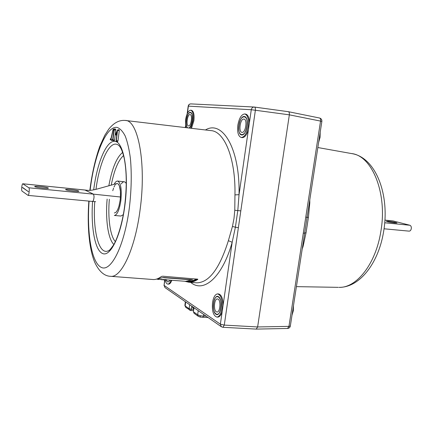 <?xml version="1.0" encoding="UTF-8"?>
<svg xmlns="http://www.w3.org/2000/svg" width="433" height="433" viewBox="0 0 433 433"><rect width="100%" height="100%" fill="white"/><g stroke="black" fill="none" stroke-linecap="round" stroke-linejoin="round"><path stroke-width="0.65" d="M309.319 202.828L309.801 202.898L308.415 217.404L307.241 225.138L306.044 232.77L303.1 246.361L302.613 246.361M320.198 132.249L320.052 137.38L318.639 142.365M293.487 305.563L293.33 310.699L292.004 315.202M152.6 279.485L153.13 279.529C155.826 279.658 158.597 278.641 161.444 276.471L162.792 276.216L197.805 279.177M184.593 281.239L188.799 282.229C191.716 282.381 194.704 281.445 197.767 279.431M188.799 282.229L196.674 282.825C208.998 282.717 219.563 268.666 228.375 240.678L232.451 226.454L233.999 218.454L234.778 210.27L234.951 194.877C235.774 158.256 224.305 131.047 210.784 130.604L125.667 120.504M248.174 126.268C248.883 119.145 247.746 115.043 244.769 113.955C241.484 114.296 239.168 118.047 237.836 125.213C237.122 132.303 238.269 136.395 241.278 137.494C244.504 137.18 246.805 133.44 248.174 126.268M242.074 137.607L242.188 137.624C244.694 137.607 246.761 134.988 248.39 129.765L249.365 123.015C249.278 117.706 248.049 114.734 245.684 114.106L244.883 113.976M190.661 128.217L193.069 120.634C193.67 114.545 192.885 111.064 190.72 110.188C188.328 110.534 186.607 113.755 185.551 119.865L185.838 127.643M191.483 128.314L193.887 120.758C194.482 114.675 193.697 111.194 191.527 110.318L190.791 110.198M221.923 308.507C222.589 300.004 221.149 295.133 217.61 293.893C215.158 294.24 213.469 297.108 212.549 302.505C211.872 310.948 213.317 315.809 216.901 317.086C219.309 316.75 220.982 313.893 221.923 308.507M217.702 317.108L217.804 317.108C219.607 316.983 221.068 315.154 222.178 311.619L223.103 305.2C222.93 298.348 221.398 294.592 218.513 293.931L217.712 293.899M220.879 307.841C222.659 296.502 214.909 291.885 213.545 303.143C211.742 314.098 219.369 319.327 220.879 307.841M165.13 279.913L165.141 279.962C165.736 282.592 166.64 283.967 167.858 284.086C169.049 284.037 170.088 282.744 170.975 280.211M166.212 280.043C167.3 282.511 168.529 282.538 169.904 280.129C169.081 281.726 168.221 282.256 167.333 281.726L166.212 280.043M168.594 284.124L168.654 284.124C169.85 284.075 170.889 282.792 171.777 280.27M116.098 140.573L116.174 141.104L116.39 140.633L117.57 129.949L115.773 133.965L115.887 134.712L117.224 131.648L116.098 140.573M116.174 141.104L117.565 141.759L117.982 140.86L119.264 130.706L119.075 129.689L117.57 129.949M113.116 129.981L113.906 130.122L112.688 139.827L112.759 140.352L112.97 139.886L114.231 129.873L114.15 129.348L113.154 129.18L110.891 138.923L110.355 138.809L110.242 139.794L110.983 139.605L113.116 129.981L113.879 130.333M111.59 140.416L112.185 140.557L112.867 138.392M112.759 140.352L114.133 140.99L114.539 140.108L115.8 130.1L115.649 129.099L114.593 128.937M113.154 129.18L114.648 128.926M121.294 183.933C123.14 181.189 124.801 181.064 126.263 183.57M123.286 214.671L120.899 216.035M197.54 279.079C193.654 281.569 189.908 282.321 186.298 281.342M188.111 281.223L188.393 281.244C191.013 281.38 193.703 280.622 196.452 278.976M192.236 120.547C193.746 110.323 187.532 109.939 186.352 119.946C185.914 123.941 186.336 126.582 187.624 127.854C184.507 125.981 186.986 111.741 190.336 112.369C193.832 112.196 192.425 126.934 188.842 128C190.444 127.069 191.575 124.585 192.236 120.547M222.914 327.294L224.283 325.096L257.63 326.953L288.957 326.368L287.539 328.468M254.517 107.065L288.378 111.698C289.201 112.033 289.52 113.078 289.341 114.837L257.63 326.953L256.233 329.102L222.941 327.294L221.415 326.785M205.431 129.97C222.329 119.605 240.104 148.411 239.032 194.693L237.814 210.427L235.395 227.206L238.383 227.666L224.283 325.096L220.365 324.182L221.339 326.736L164.968 287.577L164.096 285.396L220.365 324.182L222.178 311.619M248.39 129.765L239.032 194.693L234.951 194.877M319.424 117.993L319.522 118.003C320.425 118.328 320.766 119.356 320.55 121.088L321.871 121.375C321.984 119.638 321.21 118.518 319.559 118.009M256.282 329.102L287.566 328.468C289.076 328.322 289.996 327.505 290.337 326.017L288.957 326.368L320.55 121.088L289.341 114.837L255.378 110.253C255.524 108.385 255.216 107.319 254.452 107.054L254.263 107.038C252.666 107.075 251.676 107.969 251.281 109.728L255.378 110.253L238.383 227.666M247.021 126.155C248.899 114.15 240.353 113.619 238.929 125.326C237.024 136.952 245.441 138.159 247.021 126.155M234.778 210.27L240.813 210.882M232.451 226.454L235.395 227.206L232.175 242.258C222.199 277.883 203.326 293.379 190.699 282.37M228.375 240.678L232.175 242.258L223.103 305.2M303.295 233.203L304.648 233.138L307.105 217.171M305.763 217.166L308.415 217.404M40.264 186.531C45.124 187.078 47.852 187.613 48.458 188.144C48.182 188.447 46.331 188.442 42.899 188.128C38.001 187.576 35.252 187.034 34.651 186.504C34.954 186.201 36.827 186.212 40.264 186.531M117.181 183.505L118.057 183.809L119.351 185.757L120.428 191.386L120.434 197.004L93.431 194.141L94.01 195.949L93.983 197.816L93.458 200.392L92.657 201.459L28.102 195.402L21.991 191.067C21.634 190.574 21.558 189.216 21.774 186.996C22.029 184.999 22.359 183.922 22.749 183.771L28.881 187.798C29.747 188.149 28.973 195.64 28.102 195.402M84.906 190.022L93.431 194.141L28.881 187.798M120.374 197.886L120.314 198.595M120.212 199.564L120.147 200.1M394.934 222.957L397.012 222.963C395.886 222.394 393.012 221.826 388.374 221.247L386.274 221.241C387.378 221.804 390.263 222.378 394.934 222.957M384.91 220.105L393.132 220.944L409.878 225.252C411.004 225.728 411.469 226.87 411.285 228.678C410.928 230.269 410.208 231.092 409.125 231.141L409.088 231.135M70.747 189.573C75.591 190.119 78.33 190.661 78.963 191.197C78.719 191.483 77.009 191.478 73.821 191.186C68.934 190.634 66.179 190.087 65.551 189.551C65.816 189.264 67.548 189.27 70.747 189.573M22.397 187.532L28.437 191.689L22.765 187.57M120.087 200.576L118.923 206.308L117.554 210.032L115.957 212.386L114.35 212.982M121.002 216.045L114.361 215.472C117.246 214.898 119.411 209.935 120.861 200.582C121.9 189.086 120.796 182.58 117.549 181.054C116.385 181.01 115.238 182.109 114.101 184.344M118.999 206.043L120.13 200.241C120.818 194.217 120.585 189.448 119.421 185.941M118.669 184.447L118.182 183.906M116.612 183.63L115.568 184.431M114.994 185.183L114.025 186.996M113.57 188.122L112.759 190.704M117.679 209.778L118.149 208.652M218.08 299.133C221.128 300.643 220.143 312.399 216.998 312.025L216.267 311.792C213.247 310.136 214.265 298.559 217.398 298.922L218.08 299.133M215.915 314.223C211.217 311.516 213.788 293.444 218.427 296.692C223.271 299.171 220.576 317.854 215.915 314.223M190.038 114.561L190.076 114.561C192.831 114.631 191.169 126.544 188.496 125.916L188.496 125.916C185.757 125.846 187.354 114.074 190.038 114.561M243.887 119.075L243.947 119.08C247.725 119.237 245.652 133.185 241.977 132.384L241.977 132.384C238.22 132.233 240.191 118.463 243.887 119.075M241.614 134.939C236.429 134.701 239.135 115.714 244.255 116.509C249.592 116.439 246.761 136.103 241.614 134.939M163.874 279.501L164.356 279.556M163.961 279.88L166.532 279.794L163.447 279.832M163.398 279.832L163.095 279.788M162.229 279.621L161.796 279.512M166.359 279.588L165.287 279.691M165.162 279.696L164.421 279.702M163.777 279.556L164.421 279.626M163.371 279.778L163.658 279.631L163.149 279.55L163.717 279.594M163.658 279.631L163.371 279.788M162.905 279.783L163.241 279.594L162.597 279.556L163.241 279.594M162.061 279.729L162.824 279.594M162.267 279.745L161.395 279.669L161.726 279.507M162.397 279.756L161.942 279.529M161.709 279.669L161.265 279.474M161.06 279.604L160.757 279.572L161.06 279.604M161.255 279.631L161.92 279.691M160.832 279.566L160.41 279.409M162.223 279.675L161.937 279.653L162.223 279.686M158.787 279.285L159.766 279.361M158.781 279.372L157.937 279.253L158.743 279.28M158.57 279.269L156.935 279.15M156.881 279.144L158.77 279.464M166.164 279.842L185.708 281.326L192.474 279.74L163.533 277.504L156.968 278.955M163.533 277.504L156.497 279.106M192.479 279.929L163.533 277.699M164.437 279.907L165.963 279.864M165.882 279.875L166.369 279.864M165.871 280.01L164.508 279.913M165.217 279.962L164.643 279.924L165.217 279.962M162.121 279.539L157.217 279.166M165.135 279.496L165.438 279.561M158.776 279.458L157.975 279.377L158.776 279.415M159.853 279.366L160.843 279.469M160.329 279.404L159.929 279.372M163.268 279.772L164.562 279.826L163.268 279.772M162.873 279.75L162.407 279.561M193.854 307.825L193.345 307.289M203.726 314.504L203.505 316.112L200.089 315.684L197.67 314.786L198.227 310.678M193.497 310.602L190.682 310.521L191.391 309.243L189.129 308.734L189.697 310.19L190.682 310.521L185.746 307.37L184.875 305.498L185.784 307.398M194.016 307.755L193.367 311.641L194.114 313.33M192.539 306.726L192.82 307.235M380.829 231.585C387.681 193.118 371.898 155.431 351.45 153.547C375.557 156.99 390.03 194.477 383.633 231.514C378.599 262.939 359.823 287.604 339.044 287.36C356.391 288.097 375.741 264.157 380.829 231.585M309.774 199.878L309.801 202.898M89.853 190.374L90.042 188.81C92.153 172.902 95.412 158.732 99.806 146.311L104.791 135.291L108.737 129.175C113.765 122.842 119.254 119.93 125.202 120.45C137.997 119.67 146.538 163.041 140.124 209.567C135.15 248.97 121.386 277.775 110.756 276.319L110.312 276.286M89.09 201.123C86.73 233.057 91.542 262.874 101.3 267.399C110.967 272.384 124.45 246.09 129.386 207.575C131.432 189.914 131.778 173.595 130.42 158.608C129.223 149.526 127.502 142.04 125.267 136.151C122.793 131.334 120.044 128.412 117.018 127.383C106.096 125.868 94.383 155.182 90.281 189.015L90.118 190.358M93.696 189.833C97.149 162.386 106.762 139.404 115.373 141.418C124.033 142.933 129.083 173.276 124.877 205.431C121.051 235.471 110.621 256.769 102.81 253.619C94.946 250.799 90.789 227.32 92.565 201.448M94.757 201.583C92.635 230.361 98.789 255.622 108.407 250.761C108.905 251.086 110.615 249.159 113.538 244.981C117.419 238.859 122.734 222.248 124.736 205.307C126.88 187.105 126.728 171.571 124.287 158.7C121.581 146.744 118.81 145.531 118.209 145.017L118.507 145.223L118.209 145.017C109.879 139.226 99.482 161.688 95.98 189.329M113.825 244.483C108.012 238.864 105.349 219.271 107.13 199.083M109.349 199.277C107.725 217.831 110.09 235.833 115.324 241.609M116.39 140.633L117.982 140.86M115.887 134.712L116.796 135.042M117.668 130.479L119.264 130.706M110.94 138.706L110.355 138.809L110.94 138.712M110.81 139.919L112.185 140.557M110.983 139.605L112.52 139.962M114.15 129.348L115.649 129.099M114.231 129.873L115.8 130.1M112.97 139.886L114.539 140.108M123.562 155.555C118.274 160.242 114.166 170.115 111.238 185.172M108.829 185.865C112.006 168.475 116.612 157.336 122.636 152.443M188.193 106.139L188.377 106.134C188.696 104.672 189.546 103.931 190.926 103.898C189.432 103.925 188.523 104.672 188.193 106.139L187.148 113.847M185.6 126.642L185.47 127.6M249.365 123.015L251.281 109.728L188.377 106.134L187.413 113.267M164.654 279.924L164.096 285.396L164.838 279.918M165.033 287.62L163.945 285.185M306.044 232.77L304.664 233.062M303.1 246.361L302.196 249.045M338.287 287.344L296.405 286.641M22.819 183.792L85.084 190.044M409.878 225.252L384.72 222.779M393.132 220.944L384.91 220.121M200.089 315.684L200.349 317.113L208.116 317.551M206.14 316.177L203.505 316.112L202.763 317.416M193.719 308.897L193.795 308.285M192.983 307.035L193.665 308.209M185.681 301.963L185.178 305.931L189.129 308.734L189.67 304.735M191.797 306.218L191.391 309.243L193.665 309.308M200.349 317.113L198.249 316.274L194.071 313.303L193.497 311.825L197.67 314.786L198.287 316.306M193.015 307.895L191.895 306.277M351.45 153.547L317.838 147.534M88.835 201.096C87.06 226.378 89.198 249.814 95.043 262.977C99.33 271.772 104.569 276.216 110.756 276.319L153.13 279.529M216.901 317.086L217.804 317.108M167.858 284.086L168.654 284.124M115.757 134.836L116.764 135.312M157.19 278.879L158.359 278.966M185.497 126.025L185.286 127.578M319.522 118.003L288.41 111.703M254.263 107.038L288.329 111.687M254.139 107.027L190.926 103.898M241.278 137.494L242.188 137.624M290.337 326.017L305.054 230.556M306.732 219.677L321.871 121.375M116.748 183.581L96.77 189.14C92.922 190.136 89.853 190.536 87.569 190.341L85.014 190.017M409.125 231.141L384.044 228.786M22.765 183.771L84.987 190.017M92.657 201.459L95.617 201.643M124.282 181.779L117.652 181.064M163.068 279.805L163.42 279.832M193.686 309.135L192.755 306.954M184.875 305.498L185.351 301.736M193.367 311.641L193.876 307.657"/></g></svg>

